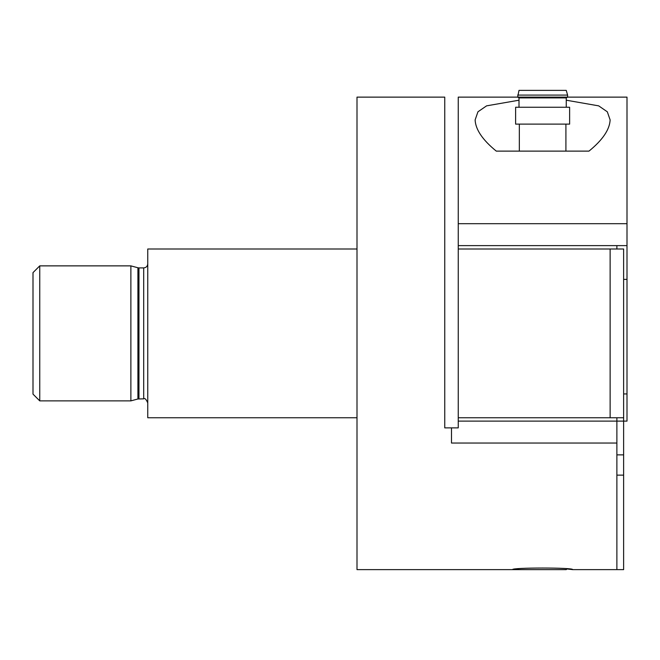 <?xml version="1.0" encoding="UTF-8"?>
<svg xmlns="http://www.w3.org/2000/svg" width="660" height="660" viewBox="0 0 660 660"><rect width="100%" height="100%" fill="white"/><g stroke="black" fill="none" stroke-linecap="round" stroke-linejoin="round"><path stroke-width="0.99" d="M572.608 569.621L566.923 568.953L566.247 569.621L518.999 569.621L518.331 568.953L512.639 569.621C510.807 567.501 574.472 567.501 572.608 569.621L616.877 569.621L616.877 475.126L623.626 475.126L623.626 421.121L616.877 421.121L616.877 569.621L623.626 569.621L623.626 475.126M518.999 107.25L518.999 97.903L517.646 97.127L458.246 97.127L458.246 427.878L444.749 427.878L444.749 97.127L357.002 97.127L357.002 569.621L518.999 569.621M451.498 427.878L451.498 443.05L616.877 443.05M518.999 100.204L486.593 105.847L477.947 111.796L475.126 119.922C475.555 129.566 482.608 139.961 496.287 151.124L588.967 151.124C602.613 140.002 609.667 129.599 610.129 119.922L607.324 111.812L598.694 105.864L566.247 100.204M458.246 223.699L627 223.699L627 245.627L458.246 245.627M616.877 245.627L616.877 249.001M623.626 393.946L627 393.946L627 245.627M458.246 249.001L623.626 249.001L623.626 421.121L627 421.121L627 393.946M458.246 421.121L616.877 421.121L616.877 417.747M517.646 95.098L567.6 95.098L566.247 90.379L518.999 90.379L517.646 97.127L627 97.127L627 223.699M130.878 265.873L130.878 400.876L39.748 400.876L39.748 265.873L130.878 265.873L137.915 267.762L137.915 398.986L143.698 398.846C144.771 397.864 146.124 399.217 147.749 402.897M39.748 400.876L33 394.127L33 272.621L39.748 265.873M357.002 249.001L147.749 249.001L147.749 417.747L357.002 417.747M623.626 417.747L458.246 417.747M518.999 97.903L566.247 97.903L567.6 97.127L567.6 95.098M515.625 124.121L569.621 124.121L569.621 107.25L515.625 107.25L515.625 124.121M623.626 279.378L627 279.378M137.915 267.762L138.963 267.902L138.963 398.846M138.963 267.902L143.698 267.902L143.698 398.846M623.626 454.872L616.877 454.872M610.129 249.001L610.129 417.747M143.698 267.902C146.157 267.663 147.51 266.31 147.749 263.851M137.915 398.986L130.878 400.876M519.337 124.121L519.337 151.124M566.247 107.25L566.247 97.903M565.909 124.121L565.909 151.124"/></g></svg>
